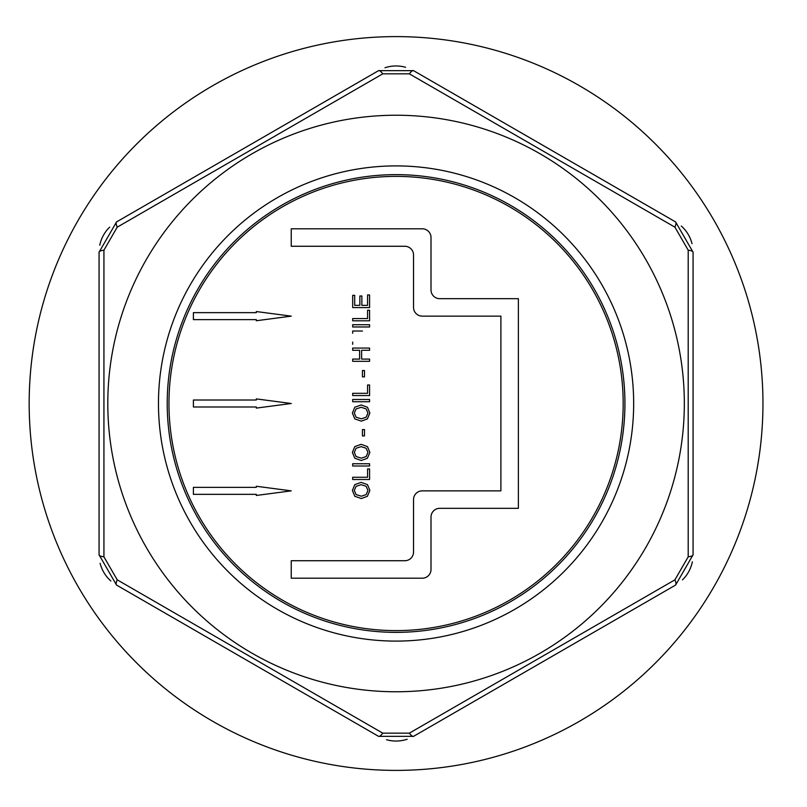 <?xml version="1.0" encoding="UTF-8"?>
<svg xmlns="http://www.w3.org/2000/svg" width="807" height="807" viewBox="0 0 807 807"><rect width="100%" height="100%" fill="white"/><g stroke="black" fill="none" stroke-linecap="round" stroke-linejoin="round"><path stroke-width="1.21" d="M367.568 477.27L367.568 468.948L369.576 468.948L369.576 479.509L352.679 479.509L352.679 477.27L367.568 477.27M422.273 578.205A8.736 8.736 0 0 0 431.009 569.47L431.009 517.055A8.736 8.736 0 0 1 439.744 508.319L518.366 508.319L518.366 298.681L439.744 298.681A8.736 8.736 0 0 1 431.009 289.945L431.009 237.53A8.736 8.736 0 0 0 422.273 228.795L291.246 228.795L291.246 246.266L404.801 246.266A8.736 8.736 0 0 1 413.537 255.002L413.537 307.406A8.736 8.736 0 0 0 422.273 316.142L500.895 316.142L500.895 490.858L422.273 490.858A8.736 8.736 0 0 0 413.537 499.594L413.537 551.998A8.736 8.736 0 0 1 404.801 560.734L291.246 560.734L291.246 578.205L422.273 578.205M352.397 413.043L354.798 407.232L361.153 404.973L367.478 407.242L369.868 413.043L367.387 418.914L361.334 421.143L354.787 418.894L352.397 413.043M352.679 399.485L369.576 399.485L369.576 401.725L352.679 401.725L352.679 399.485M362.424 435.921L362.424 429.576L364.502 429.576L364.502 435.921L362.424 435.921M367.952 413.063L366.156 408.897L361.153 407.293L356.079 408.927L354.303 413.023L356.048 417.189L361.385 418.833L366.136 417.229L367.952 413.063M352.397 452.384L354.798 446.574L361.153 444.324L367.478 446.594L369.868 452.384L367.387 458.265L361.334 460.494L354.787 458.235L352.397 452.384M367.952 452.414L366.156 448.248L361.153 446.634L356.079 448.268L354.303 452.364L356.048 456.53L361.385 458.174L366.136 456.57L367.952 452.414M352.397 490.434L354.798 484.624L361.153 482.364L367.478 484.634L369.868 490.434L367.387 496.305L361.334 498.534L354.787 496.285L352.397 490.434M623.186 403.5A227.12 227.12 0 0 0 282.511 206.814A227.12 227.12 0 0 0 282.511 600.186A227.12 227.12 0 0 0 623.186 403.5M367.952 490.454L366.156 486.288L361.153 484.684L356.079 486.318L354.303 490.414L356.048 494.58L361.385 496.214L366.136 494.62L367.952 490.454M291.246 316.142L256.303 320.742L256.303 319.643L193.408 319.643L193.408 312.652L256.303 312.652L256.303 311.542L291.246 316.142M291.246 403.5L256.303 408.1L256.303 406.99L193.408 406.99L193.408 400.01L256.303 400.01L256.303 398.9L291.246 403.5M367.568 318.563L367.568 310.231L369.576 310.231L369.576 320.803L352.679 320.803L352.679 318.563L367.568 318.563M352.679 333.271L352.679 331.021L362.454 331.021M352.679 344.307L352.679 342.077M362.424 376.879L362.424 370.544L364.502 370.544L364.502 376.879L362.424 376.879M352.679 465.992L352.679 463.743L369.576 463.743L369.576 465.992L352.679 465.992M367.568 393.322L367.568 384.989L369.576 384.989L369.576 395.561L352.679 395.561L352.679 393.322L367.568 393.322M352.679 350.309L352.679 348.059L369.576 348.059L369.576 350.309L361.627 350.309L361.627 359.095L369.576 359.095L369.576 361.324L352.679 361.324L352.679 359.095L359.619 359.095L359.619 350.309L352.679 350.309M352.679 326.966L352.679 324.727L369.576 324.727L369.576 326.966L352.679 326.966M367.568 305.349L367.568 294.959L369.576 294.959L369.576 307.578L352.679 307.578L352.679 295.352L354.687 295.352L354.687 305.349L359.851 305.349L359.851 295.998L361.859 295.998L361.859 305.349L367.568 305.349M291.246 490.858L256.303 495.458L256.303 494.348L193.408 494.348L193.408 487.357L256.303 487.357L256.303 486.258L291.246 490.858M117.217 227.171L103.932 250.17L103.932 556.83L117.217 579.829L382.79 733.159L409.351 733.159L674.924 579.829L688.2 556.83L688.2 250.17L674.924 227.171L409.351 73.841L382.79 73.841L117.217 227.171A8.736 2.26 -120 0 1 116.541 221.935L378.594 70.643L116.541 221.935L99.069 252.198L99.069 257.927M684.336 403.5A288.27 288.27 0 0 0 327.077 123.612A288.27 288.27 0 0 0 140.821 537.472A288.27 288.27 0 0 0 684.336 403.5M103.932 250.17A8.736 2.26 180 0 0 99.069 252.198L99.069 554.802A8.736 2.26 0 0 0 103.932 556.83M688.2 250.17A8.736 2.26 0 0 1 693.072 252.198L693.072 554.802L675.6 585.065L413.537 736.357L378.594 736.357L116.541 585.065A8.736 2.26 -60 0 1 117.217 579.829M116.541 585.065L99.069 554.802M368.678 730.628L378.594 736.357A8.736 2.26 -60 0 0 382.79 733.159M382.79 73.841A8.736 2.26 -120 0 0 378.594 70.643L413.537 70.643L675.6 221.935L693.072 252.198M674.924 579.829A8.736 2.26 -120 0 1 675.6 585.065L413.537 736.357A8.736 2.26 -120 0 1 409.351 733.159M409.351 73.841A8.736 2.26 -60 0 1 413.537 70.643M674.924 227.171A8.736 2.26 -60 0 0 675.6 221.935M693.072 554.802A8.736 2.26 180 0 1 688.2 556.83M109.671 227.13A34.943 34.943 0 0 0 103.851 234.555M103.528 235.109A34.943 34.943 0 0 0 99.765 245.227M405.618 67.284A34.943 34.943 0 0 0 396.267 65.962M395.632 65.962A34.943 34.943 0 0 0 384.979 67.758M692.013 243.684A34.943 34.943 0 0 0 688.492 234.898M688.169 234.343A34.943 34.943 0 0 0 681.279 226.031M682.47 579.87A34.943 34.943 0 0 0 688.29 572.445M688.603 571.891A34.943 34.943 0 0 0 692.366 561.773M386.523 739.716A34.943 34.943 0 0 0 395.874 741.038M396.509 741.038A34.943 34.943 0 0 0 407.152 739.242M100.129 563.336A34.943 34.943 0 0 0 103.649 572.102M103.972 572.657A34.943 34.943 0 0 0 110.852 580.969M762.958 403.5A366.882 366.882 0 0 0 212.624 85.764A366.882 366.882 0 0 0 212.624 721.236A366.882 366.882 0 0 0 762.958 403.5M624.931 403.5A228.865 228.865 0 0 0 281.633 205.301A228.865 228.865 0 0 0 281.633 601.699A228.865 228.865 0 0 0 624.931 403.5A228.865 228.865 0 0 0 281.633 205.301A228.865 228.865 0 0 0 281.633 601.699A228.865 228.865 0 0 0 624.931 403.5M633.666 403.5A237.601 237.601 0 0 0 277.265 197.735A237.601 237.601 0 0 0 277.265 609.265A237.601 237.601 0 0 0 633.666 403.5"/></g></svg>
